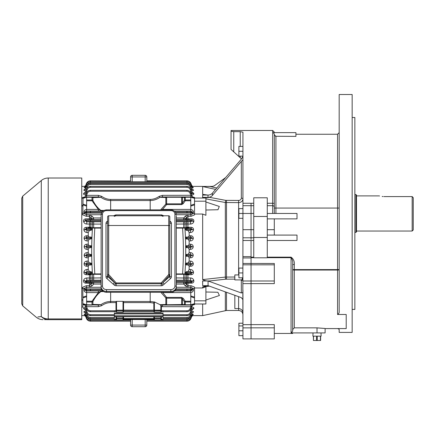 <?xml version="1.0" encoding="UTF-8"?>
<svg xmlns="http://www.w3.org/2000/svg" width="435" height="435" viewBox="0 0 435 435"><rect width="100%" height="100%" fill="white"/><g stroke="black" fill="none" stroke-linecap="round" stroke-linejoin="round"><path stroke-width="0.65" d="M176.273 215.706L176.273 287.486A5.405 4.818 180 0 1 170.868 292.304L106.526 292.304A5.405 4.818 180 0 1 101.121 287.486L101.121 214.846A1.354 0.614 0 0 1 102.47 214.232L102.47 286.012A4.056 3.61 -0 0 0 106.526 289.623L170.868 289.623A4.056 3.61 -0 0 0 174.924 286.012L174.924 214.232A4.056 3.61 -0 0 0 170.868 210.622L106.526 210.622A4.056 3.61 -0 0 0 102.47 214.232M107.608 277.486L107.608 216.858A1.082 1.082 0 0 1 108.69 215.776L168.704 215.776A1.082 1.082 0 0 1 169.786 216.858L169.786 225.504L169.786 216.858A1.082 1.082 0 0 0 168.704 215.776L168.704 225.504L108.69 225.504L108.69 274.545L107.923 275.224L107.923 276.693L115.482 283.549A1.055 0.941 -0 0 0 116.167 283.772L161.227 283.772A1.055 0.941 -0 0 0 161.912 283.549L169.471 276.693L169.471 275.224A1.082 0.962 -0 0 0 169.786 274.545L169.786 276.013A1.082 0.962 -0 0 1 169.471 276.693A1.62 0.522 48.3 0 0 170.618 278.454L164.272 284.104A1.62 0.522 48.3 0 1 163.125 282.348L169.471 275.224L168.704 274.545L168.704 225.504L169.786 225.504L169.786 276.415M101.121 215.706L101.121 214.846C101.469 211.801 103.269 210.148 106.526 209.882L106.526 210.622M164.272 284.104L162.94 285.202A2.643 2.354 180 0 1 161.227 285.762L116.167 285.762A2.643 2.354 180 0 1 114.454 285.202A1.62 0.478 -52.7 0 0 115.482 283.549L116.167 282.935L108.69 274.545L107.608 274.545A1.082 0.962 -0 0 0 107.923 275.224L114.269 282.348A1.62 0.522 -48.3 0 1 113.122 284.104L106.776 278.454A2.702 2.409 180 0 1 105.988 276.747L105.988 223.4A2.702 2.409 180 0 1 106.776 221.698L107.608 220.958M116.167 285.762L116.167 282.935L161.227 282.935L161.912 283.549A1.62 0.478 52.7 0 0 162.94 285.202M113.296 215.891L115.835 214.89L115.835 215.776L114.378 216.364M115.835 214.89L161.559 214.89L161.559 215.776L163.022 216.364M169.786 223.498L169.786 225.504L169.786 223.498M313.01 332.916L312.906 336.157L321.117 336.157L321.014 332.916M320.464 340.485L313.412 340.485L313.559 336.157M337.555 314.489C338.838 313.651 339.376 312.591 339.18 311.319L339.18 94.515L352.154 94.515L352.154 332.411L339.18 332.411L339.18 329.904C339.382 329.436 338.838 329.001 337.555 328.588L346.206 328.588L346.206 314.489L337.555 314.489L337.555 270.037L294.305 270.037L294.305 327.854L292.679 329.502L292.679 264.551L292.679 331.149L291.058 332.791L291.058 257.678C292.472 259.374 293.016 261.663 292.679 264.551L294.305 264.551L294.305 269.591L337.555 269.591L337.555 208.055L275.921 208.055L275.921 213.465M253.752 257.145L251.049 257.145L251.049 240.484L251.049 280.994L274.3 280.994L274.3 283.625L251.049 283.625L251.049 324.662L242.937 324.662L242.937 338.898L251.049 338.898L242.937 338.898M251.049 338.305L251.049 338.898L274.3 338.898L274.3 327.843L251.049 327.843L251.049 338.305L251.049 324.662M253.752 205.69L251.049 205.69L251.049 203.27L251.049 237.793L242.937 237.793L242.839 292.586L241.316 292.956L208.066 280.972L202.661 280.972L209.779 280.939C207.12 281.179 204.744 280.727 202.661 279.585L202.661 214.031L194.548 214.031M251.049 239.429L251.049 237.793L251.049 239.429M274.3 213.465L274.3 207.245L274.3 213.465M274.3 132.631L274.3 132.093L274.3 132.631M274.3 134.709L275.921 136.378L275.921 208.055L274.3 208.055L274.3 134.154L273.343 132.631L295.925 132.631L295.925 136.378L275.344 136.269M274.3 134.154L274.3 207.245A1.62 1.555 180 0 0 272.674 205.69L267.269 205.69M274.3 218.87L274.3 235.09M267.269 237.494L267.269 197.784L253.752 197.784L253.752 257.797L267.269 257.797L267.269 237.494L253.752 237.494M267.269 257.678L291.058 257.678L291.058 257.145C293.538 258.966 294.62 261.43 294.305 264.551M267.269 213.465L297.007 213.465L297.007 218.87L267.269 218.87M267.269 235.09L297.007 235.09L297.007 240.495L267.269 240.495M274.3 333.455L292.679 333.455L292.679 332.791L291.058 332.791M337.555 328.588L325.119 328.588L325.119 332.916L292.679 332.916M352.154 117.493L354.857 117.493L354.857 309.432L352.154 309.432M317.012 327.881C327.473 328.659 327.473 328.648 317.012 327.854L294.305 327.854M242.937 263.469L274.3 263.479L274.3 280.994M251.049 324.624L274.3 324.624L274.3 327.843M274.42 135.345L274.311 134.937M21.75 303.815L21.75 198.202L22.718 196.131L22.718 305.881L21.75 303.815M46.512 319.671L48.236 319.671C41.455 319.671 41.455 319.671 48.236 319.671A10.815 9.907 -90 0 1 41.287 316.566C34.479 317.316 34.479 317.316 41.287 316.566L37.861 316.941M154.376 311.02L154.376 310.682A0.538 0.517 0 0 1 153.838 310.166L154.376 310.166L154.376 301.906L153.838 302.537L153.838 310.242L154.376 311.02L123.018 311.02L123.556 310.242L123.018 310.166L123.018 301.33L123.556 302.102L123.556 310.166A0.538 0.517 180 0 1 123.018 310.682L116.531 310.682A0.538 0.517 180 0 1 115.987 310.166L115.987 302.102L116.531 301.33L116.531 310.813L115.987 310.242M115.987 302.608L110.642 302.608C107.483 302.624 104.487 303.646 101.659 305.674L98.353 306.67L86.549 306.67L87.25 308.551C87.848 309.948 88.909 310.693 90.426 310.775L90.426 311.705C88.484 311.596 87.125 310.65 86.364 308.855C87.125 310.65 88.484 311.596 90.426 311.705L114.367 311.705L114.367 310.813L116.531 310.813M103.622 291.548L100.931 291.58L98.353 292.592L92.002 301.243L92.894 301.683A1.082 0.767 0 0 1 92.002 302.01L86.63 302.01L86.63 301.243L92.002 301.243L92.002 304.756A1.082 0.767 -0 0 0 92.894 304.429A1.082 0.968 90 0 1 92.002 305.071L86.63 305.071L86.63 304.756L98.353 305.071L100.931 304.674C103.987 302.57 107.222 301.504 110.642 301.488L116.15 301.488M22.718 196.131L41.287 180.547L41.287 316.566A10.815 10.059 0 0 0 48.236 318.92L81.764 318.92L81.764 319.671L48.236 319.671L81.764 319.671M44.577 319.671L44.908 319.671M45.457 319.671L45.86 319.671M86.734 318.213L86.364 318.338C87.125 320.127 88.484 321.073 90.426 321.182L130.587 321.182L90.426 321.182C88.484 321.073 87.125 320.127 86.364 318.338L85.706 316.539L86.364 318.338L85.711 316.549L84.651 315.549M130.598 320.872L130.587 325.075A1.62 1.62 0 0 0 132.207 326.701L145.187 326.701L132.207 326.701L132.207 325.075L145.187 325.075L145.187 319.518M114.367 320.252L130.641 320.252L130.587 325.075A1.62 1.62 0 0 0 132.207 326.701M86.364 317.436C87.125 319.23 88.484 320.176 90.426 320.285C88.484 320.176 87.125 319.23 86.364 317.436L85.613 315.38L86.364 317.436L87.25 317.131C87.848 318.529 88.909 319.268 90.426 319.355L114.367 319.355L114.367 320.285L90.426 320.285L90.426 321.182M145.187 181.732L145.187 175.31A1.62 1.62 0 0 1 146.807 176.936L146.807 180.987L186.968 180.829L146.807 180.829L186.968 180.829L186.968 181.732C188.915 181.835 190.269 182.787 191.03 184.576C190.269 182.787 188.915 181.835 186.968 181.732L90.426 181.732C88.484 181.835 87.125 182.787 86.364 184.576C87.125 182.787 88.484 181.835 90.426 181.732L90.426 180.829C88.484 180.938 87.125 181.884 86.364 183.679C87.125 181.884 88.484 180.938 90.426 180.829L130.587 180.987L130.587 176.936A1.62 1.62 0 0 1 132.207 175.31L145.187 175.31L132.207 175.31A1.62 1.62 0 0 0 130.587 176.936L130.587 180.829M123.556 302.608L150.206 302.608L153.838 303.086L153.838 310.139L123.556 310.139M123.018 301.33L116.531 301.33M101.659 305.674L100.931 304.674L92.894 304.429L92.894 301.683C94.993 297.35 97.674 293.978 100.931 291.58A1.62 0.952 90.7 0 1 101.659 290.988L102.829 290.999M98.353 306.67L98.353 305.071M86.587 306.719L85.075 305.326L86.364 308.855L85.075 305.326A1.62 1.62 0 0 0 83.998 304.321L82.846 303.994M86.63 302.01L86.63 304.756M103.095 211.008L98.353 211.046L98.353 209.42L92.002 200.769L92.002 197.256L86.63 197.256L86.63 196.941L86.63 200.002L92.002 200.002A1.082 0.767 0 0 1 92.894 200.328L92.002 200.769L86.63 200.769L86.63 209.42L98.353 209.42L100.931 210.431L103.976 210.469M81.764 197.735L82.846 197.735L82.846 198.023L86.63 196.941L92.002 196.941L92.002 197.256A1.082 0.767 0 0 1 92.894 197.582L92.894 200.328C94.993 204.667 97.674 208.033 100.931 210.431A1.62 0.952 89.3 0 0 101.659 211.024M98.353 196.941L92.002 196.941A1.082 0.968 90 0 1 92.894 197.582L100.931 197.338L98.353 196.941L98.353 195.348L101.659 196.343C104.487 198.365 107.483 199.388 110.642 199.404L150.206 199.404C153.365 199.388 156.361 198.365 159.188 196.343L159.917 197.338C156.861 199.447 153.62 200.508 150.206 200.524L110.642 200.524C107.222 200.508 103.987 199.447 100.931 197.338L101.659 196.343M81.764 318.92L81.764 178.018L48.236 178.018L48.236 319.671M130.647 319.518L130.636 320.459M86.038 316.544L85.706 316.539A1.62 1.62 160 0 0 84.183 315.473L85.369 315.299M114.367 319.828L116.531 319.856A0.538 0.517 180 0 1 116.352 319.828M86.598 315.337L85.613 315.38A1.62 1.588 -20 0 0 84.091 314.347L85.173 313.885M123.556 316.713L123.556 318.676L123.018 319.453L154.376 319.453L153.838 318.676L153.838 318.023L154.376 318.023L154.376 318.534A0.538 0.517 -0 0 1 153.838 318.023L153.838 316.713L153.838 318.567L123.556 318.567L123.556 318.023A0.538 0.517 180 0 1 123.018 318.534L116.531 318.534A0.538 0.517 180 0 1 115.987 318.023L115.987 316.713L115.987 318.67L115.987 318.023L116.531 318.023L116.531 319.246L114.367 319.355M153.87 319.518A0.538 0.517 -0 0 0 154.376 319.856L153.838 319.225L123.556 319.225L123.018 319.856A0.538 0.517 180 0 0 123.524 319.518M84.994 186.686L84.189 186.528A1.62 1.62 -160 0 0 85.711 185.462L86.364 183.679L85.706 185.479L86.364 183.679L86.734 183.798M160.863 305.082L160.863 310.682A0.538 0.517 -0 0 0 161.407 310.166L161.407 305.887L160.036 304.674L165.849 304.522A1.082 0.767 -0 0 0 166.632 304.756L184.5 304.533A1.082 0.767 -0 0 0 185.267 304.756L190.764 304.756L190.764 305.071L183.195 305.071A1.082 0.881 -90 0 1 182.428 304.533L182.428 298.856L183.195 298.318L185.267 301.243L190.764 301.243L190.764 304.756M114.367 311.368L116.531 311.368L116.531 312.004A0.538 0.517 180 0 1 115.987 311.487L115.987 311.487A0.538 0.538 0 0 0 116.531 312.031L123.018 312.004L123.018 311.368L154.376 311.368L154.376 312.004A0.538 0.517 -0 0 1 153.838 311.487L153.838 311.487A0.538 0.538 0 0 0 154.376 312.031L160.863 312.004A0.538 0.517 -0 0 0 161.407 311.487L161.407 311.487A0.538 0.538 0 0 1 160.863 312.031L154.376 312.004M160.863 312.004L160.863 311.368L163.027 311.368M161.059 310.775L186.968 310.775L186.968 311.705C188.915 311.596 190.269 310.65 191.03 308.855C190.269 310.65 188.915 311.596 186.968 311.705L163.027 311.705L163.027 310.813L160.863 310.813L161.407 310.242M162.494 292.304L166.632 297.42L165.849 297.948A1.082 0.767 0 0 0 166.632 298.187L166.632 305.071L162.494 305.071L162.494 306.67L161.407 306.572M123.399 301.488L150.206 301.488L154.006 301.955M86.549 306.67L86.63 305.071L84.754 304.538M86.63 292.592L86.549 290.966L98.353 290.966L98.353 292.592L86.63 292.592L86.63 301.243M86.63 200.769L86.63 200.002M160.635 209.882L165.849 204.064A1.082 0.767 0 0 1 166.632 203.825L181.667 203.825L184.5 200.225A1.082 0.767 -0 0 1 185.267 200.002L190.764 200.002L190.764 209.442C192.379 209.73 193.26 210.573 193.396 211.959L192.319 212.193L190.807 211.046L190.764 209.442M159.188 196.343L162.494 195.348L162.494 196.941L166.632 196.941A1.082 0.897 90 0 0 165.849 197.49A1.082 0.767 0 0 1 166.632 197.256L166.632 204.591L162.494 209.42L190.764 209.42M99.088 305.044L98.582 305.071M84.586 309.334L85.135 309.415L86.364 312.787C87.125 314.576 88.484 315.527 90.426 315.631L114.367 315.631L90.426 315.631C88.484 315.527 87.125 314.576 86.364 312.787L85.135 309.415A1.62 1.425 -20 0 0 83.612 308.529L83.569 308.41C83.4 307.627 84.134 307.17 85.771 307.039M86.201 308.42L85.091 309.296A1.62 1.419 -20 0 0 83.569 308.41M85.265 312.76L83.895 312.042C83.863 311.493 84.651 311.183 86.266 311.112M85.668 312.46L86.266 312.591L87.25 315.304C87.848 316.702 88.909 317.441 90.426 317.523L114.367 317.523L114.367 318.453L90.426 318.453C88.484 318.349 87.125 317.398 86.364 315.609L85.418 313.021A1.62 1.522 -20 0 0 83.895 312.042L83.884 311.873M83.922 312.107A1.62 1.522 160 0 1 85.445 313.086L86.364 315.609C87.125 317.398 88.484 318.349 90.426 318.453L90.426 317.523M85.026 314.657L85.63 315.418A1.62 1.588 -20 0 0 84.102 314.38L84.091 314.347M85.081 314.712L84.2 314.478M84.629 315.554L84.183 315.473M84.189 315.484A1.62 1.62 160 0 1 85.711 316.549L84.569 315.544M85.76 311.128L84.83 311.275M84.45 311.395L83.911 311.797M84.395 314.57L84.684 314.646M146.807 321.025L146.807 325.075A1.62 1.62 0 0 1 145.187 326.701A1.62 1.62 0 0 0 146.807 325.075L146.807 321.182L186.968 321.182L146.807 321.182L146.796 320.872M163.027 320.285L163.027 319.355L186.968 319.355L186.968 320.285C188.915 320.176 190.269 319.23 191.03 317.436C190.269 319.23 188.915 320.176 186.968 320.285L163.027 320.285L186.968 320.285L186.968 321.182C188.915 321.073 190.269 320.127 191.03 318.338C190.269 320.127 188.915 321.073 186.968 321.182L146.807 321.182M163.027 319.828L160.863 319.856A0.538 0.517 -0 0 0 161.042 319.828M160.863 316.713L160.863 318.534A0.538 0.517 -0 0 0 161.407 318.023L161.407 316.713L161.407 318.67L161.407 318.023L154.376 318.023L154.376 316.713M115.987 318.67L116.531 319.246M86.293 312.591L85.418 313.021M186.968 318.453L163.027 318.453L186.968 318.453C188.915 318.349 190.269 317.398 191.03 315.609C190.269 317.398 188.915 318.349 186.968 318.453L186.968 317.523C188.485 317.441 189.546 316.702 190.144 315.304L191.03 315.609L191.976 313.021L191.03 315.609M85.178 309.53L83.612 308.529M86.364 312.787L87.25 312.482L85.771 308.42L85.771 307.24M186.968 315.631L163.027 315.631L186.968 315.631C188.915 315.527 190.269 314.576 191.03 312.787C190.269 314.576 188.915 315.527 186.968 315.631L186.968 314.701C188.485 314.619 189.546 313.88 190.144 312.482L191.03 312.787L192.303 309.296L191.03 312.787M84.749 307.159L83.977 307.48M83.998 309.002L84.325 309.209M162.494 195.348L190.807 195.293L192.319 196.685L191.03 193.156L190.144 193.461C189.546 192.063 188.485 191.324 186.968 191.237L90.426 191.237L90.426 190.307C88.484 190.416 87.125 191.362 86.364 193.156C87.125 191.362 88.484 190.416 90.426 190.307L186.968 190.307C188.915 190.416 190.269 191.362 191.03 193.156C190.269 191.362 188.915 190.416 186.968 190.307L186.968 191.237L90.426 191.237C88.909 191.324 87.848 192.063 87.25 193.461L86.549 195.348L98.353 195.348M85.423 196.375L86.364 193.156L87.25 193.461L86.587 195.288L85.075 196.685A1.62 1.62 0 0 1 83.998 197.691M84.183 186.539A1.62 1.62 -160 0 0 85.706 185.479L86.038 185.468M84.189 186.528L85.641 185.631M85.711 188.186L84.102 187.632A1.62 1.588 -160 0 0 85.63 186.593L86.598 186.675M85.526 188.17L84.091 187.664A1.62 1.588 -160 0 0 85.613 186.631L86.364 184.576L87.25 184.88C87.848 183.483 88.909 182.743 90.426 182.662L186.968 182.662L90.426 182.662L90.426 181.732M86.266 190.9C84.651 190.829 83.863 190.519 83.895 189.97L83.922 189.905A1.62 1.522 -160 0 0 85.445 188.926L86.293 189.421M83.895 189.97A1.62 1.522 -160 0 0 85.418 188.997L86.364 186.403C87.125 184.614 88.484 183.662 90.426 183.559L186.968 183.559C188.915 183.662 190.269 184.614 191.03 186.403C190.269 184.614 188.915 183.662 186.968 183.559L186.968 184.489L90.426 184.489C88.909 184.57 87.848 185.31 87.25 186.713L86.347 189.198M85.771 194.972C84.134 194.847 83.4 194.391 83.569 193.602L83.612 193.488A1.62 1.425 -160 0 0 85.135 192.596L85.771 193.591L86.201 193.591M83.569 193.602A1.62 1.419 -160 0 0 85.091 192.716L86.364 189.225C87.125 187.436 88.484 186.484 90.426 186.381L186.968 186.381C188.915 186.484 190.269 187.436 191.03 189.225C190.269 187.436 188.915 186.484 186.968 186.381L186.968 187.311L90.426 187.311C88.909 187.393 87.848 188.132 87.25 189.535L86.184 192.471M81.764 198.023L82.846 198.023L82.846 197.452L85.004 196.859M159.917 304.674L165.849 304.522A1.082 0.897 90 0 0 166.632 305.071L183.195 305.071M154.376 301.906L160.036 304.674M181.667 305.071L181.667 298.187L184.5 301.787A1.082 0.767 0 0 0 185.267 302.01L185.267 305.071L181.667 305.071L185.267 305.071A1.082 0.881 -90 0 1 184.5 304.533L184.5 301.787L185.267 301.243L185.267 302.01L190.764 302.01M85.075 305.326L85.423 305.636L85.075 305.326M116.531 312.004L123.018 312.031A0.538 0.538 0 0 0 123.556 311.487L123.556 311.487A0.538 0.517 180 0 1 123.018 312.004L123.018 312.004M83.895 272.201A1.62 0.527 -172.8 0 1 85.418 272.734L86.266 273.68L88.838 273.68L91.508 273.593L91.839 272.614L91.165 271.668L86.935 271.614L85.418 272.734L90.426 272.647L90.426 273.593L86.266 273.68L86.266 274.708C84.651 274.561 83.863 273.729 83.895 272.201L83.922 272.005C84.281 270.483 85.287 269.656 86.935 269.531L86.935 271.614L87.25 271.63A0.946 0.886 92.7 0 0 86.364 272.576L85.445 272.533A1.62 0.522 -172.9 0 0 83.922 272.005M87.25 271.63L90.426 271.668L90.426 272.614L86.364 272.691A0.946 0.886 87.3 0 0 87.25 273.637M84.091 263.751A1.62 0.321 -175.8 0 1 85.613 264.072L86.598 265.013L88.963 265.013L88.251 266.253L86.598 266.253C85.004 266.138 84.167 265.306 84.091 263.751L84.102 263.577C84.406 262.033 85.369 261.201 86.984 261.092L86.984 262.968L85.613 264.072L90.426 263.996L90.426 264.942L86.598 265.013L86.598 266.253M86.984 261.092L88.251 261.092L89.333 262.968L86.984 262.968L90.426 263.017L90.426 263.963L85.63 263.893A1.62 0.315 -175.9 0 0 84.102 263.577M84.183 255.312L85.706 255.416L86.821 256.351L89.088 256.351L88.251 257.803L86.821 257.803C85.227 257.705 84.352 256.873 84.183 255.312L84.189 255.144C84.428 253.583 85.347 252.757 86.946 252.653L86.946 254.317L85.706 255.416L90.426 255.35L90.426 256.297L86.821 256.351L86.821 257.803M86.946 252.653L88.251 252.653L89.208 254.317L86.946 254.317L90.426 254.372L90.426 255.318L84.189 255.144M84.189 246.873L85.711 246.765L86.946 247.694L89.208 247.694L88.251 249.358L86.946 249.358C85.347 249.26 84.428 248.428 84.189 246.873L84.183 246.705C84.346 245.144 85.227 244.312 86.821 244.209L86.821 245.661L85.711 246.765L90.426 246.699L90.426 247.645L86.946 247.694L86.946 249.358M86.821 244.209L88.251 244.209L89.088 245.661L86.821 245.661L90.426 245.721L90.426 246.667L84.183 246.705M84.102 238.434A1.62 0.315 175.9 0 0 85.63 238.119L86.984 239.043L89.333 239.043L88.251 240.919L86.984 240.919C85.369 240.811 84.406 239.984 84.102 238.434L84.091 238.26C84.167 236.711 84.999 235.879 86.598 235.759L86.598 236.999L85.63 238.119L90.426 238.048L90.426 238.994L86.984 239.043L86.984 240.919M86.598 235.759L88.251 235.759L88.963 236.999L86.598 236.999L90.426 237.07L90.426 238.016L85.613 237.94A1.62 0.321 175.8 0 1 84.091 238.26M83.922 230.006A1.62 0.522 172.9 0 0 85.445 229.479L86.935 230.398L89.452 230.398L88.251 232.48L86.935 232.48C85.287 232.355 84.281 231.529 83.922 230.006L83.895 229.81A1.62 0.527 172.8 0 0 85.418 229.278L90.426 229.397L90.426 230.343L86.935 230.398L86.935 232.48M87.25 228.38L90.426 228.418L90.426 229.365L85.418 229.278L86.266 228.331L87.25 228.38A0.946 0.886 92.7 0 0 86.364 229.327L86.364 229.435A0.946 0.886 87.3 0 0 87.25 230.381M165.849 304.522L165.849 297.948L160.847 292.304M98.353 290.966L101.659 290.988M86.63 292.57C85.015 292.282 84.134 291.439 83.998 290.053L85.075 290.053L86.549 290.966M83.998 290.053L90.426 289.949L90.426 290.895L86.587 290.966M175.512 289.949L191.03 289.987A0.946 0.886 92.7 0 1 190.144 290.933L174.685 290.895M174.604 290.966L190.845 290.966L192.319 289.819L186.968 289.917L186.968 290.895M101.861 289.917L86.364 289.987A0.946 0.886 87.3 0 0 87.25 290.933M86.63 295.898L82.846 297.143L82.846 288.927L82.846 307.159L81.764 307.121M82.846 303.673L86.63 304.772M86.63 296.697L82.846 297.959M81.764 287.568L82.846 287.66M82.846 288.111L82.846 288.487L81.764 288.487M83.569 280.657L83.612 280.434A1.62 0.729 -169.5 0 1 85.135 281.168L85.771 282.358L91.584 282.369A1.62 0.908 -89.3 0 0 90.774 283.283L85.771 283.169C84.134 282.978 83.4 282.141 83.569 280.657A1.62 0.734 -169.4 0 1 85.091 281.401L101.121 281.298M83.612 221.584L83.569 221.355A1.62 0.734 169.4 0 0 85.091 220.61L86.777 221.752L86.777 224.052C85.081 223.894 84.026 223.068 83.612 221.584A1.62 0.729 169.5 0 0 85.135 220.844L101.121 220.746M82.846 288.927L82.846 287.192M83.014 197.974L82.846 214.863L86.25 216.287L86.614 214.836L89.42 214.836L92.122 216.206L93.677 217.951L101.121 217.951M82.846 214.705L81.764 214.732M86.63 197.24L82.846 198.338M82.846 204.053L86.63 205.315M101.121 214.732L86.625 214.759L84.7 213.83L83.998 211.959L85.075 211.959L85.423 212.791L86.549 213.112L101.458 213.112M83.998 212.193L102.024 212.095M102.051 212.062L86.364 212.133A0.946 0.886 87.3 0 0 87.25 213.079L86.587 213.112M175.37 212.095L191.03 212.133A0.946 0.886 92.7 0 1 190.144 213.079L175.903 213.041M174.435 211.116L190.144 211.078A0.946 0.886 87.3 0 1 191.03 212.024L186.968 212.062L186.968 213.041M83.998 211.959C84.134 210.573 85.015 209.73 86.63 209.442L86.587 211.046L85.075 211.959L86.364 212.024A0.946 0.886 92.7 0 1 87.25 211.078L90.426 211.116L90.426 213.041L87.25 213.079M183.195 196.941L162.494 196.941L159.917 197.338L165.849 197.49L165.849 204.064L166.632 204.591L181.667 204.591L183.195 203.694L182.428 203.156L182.428 197.479A1.082 0.881 -90 0 1 183.195 196.941L190.764 196.941L190.764 200.002M184.5 197.479A1.082 0.767 0 0 1 185.267 197.256L185.267 200.769L184.5 200.225L184.5 197.479A1.082 0.881 -90 0 1 185.267 196.941L181.667 196.941L182.428 197.479L184.5 197.479M84.988 197.403L86.63 196.941L86.549 195.348M85.004 305.152L82.846 304.56M186.968 321.182C188.915 321.073 190.269 320.127 191.03 318.338L191.688 316.539L191.356 316.544M146.747 319.518L146.753 320.252L163.027 320.252M163.027 319.355L160.863 319.246L161.407 318.67M114.367 317.523L114.367 315.756L163.027 315.756L163.027 317.523L186.968 317.523M163.027 318.453L163.027 317.523M87.25 312.482C87.848 313.88 88.909 314.619 90.426 314.701L114.367 314.701L114.367 312.944L163.027 312.944L163.027 314.701L186.968 314.701M114.367 314.701L114.367 315.631M163.027 315.631L163.027 314.701M85.771 194.771L85.771 193.591M191.193 193.591L192.303 192.716L191.03 189.225L190.144 189.535C189.546 188.132 188.485 187.393 186.968 187.311L90.426 187.311L90.426 186.381C88.484 186.484 87.125 187.436 86.364 189.225L85.037 192.803M83.612 193.488L84.689 192.64M191.726 189.557L191.128 189.421L191.976 188.997L191.03 186.403L190.144 186.713C189.546 185.31 188.485 184.57 186.968 184.489L90.426 184.489L90.426 183.559C88.484 183.662 87.125 184.614 86.364 186.403L85.135 189.415M83.922 189.905L85.265 189.258M84.102 187.632L85.081 187.3M85.276 189.252L84.945 189.328M84.564 189.442L84.26 189.578M84.841 190.742L85.76 190.883M85.26 194.945L85.668 194.972M191.971 305.636L191.03 308.855L192.319 305.326L190.807 306.719L162.494 306.67M160.151 304.75L162.494 305.071M86.935 269.531L88.251 269.531L89.452 271.614M88.963 265.013L91.219 264.942L91.644 263.996L91.013 263.017L89.333 262.968M89.088 256.351L91.045 256.297L91.546 255.35L90.975 254.372L89.208 254.317M89.208 247.694L90.975 247.645L91.546 246.667L91.045 245.721L89.088 245.661M89.333 239.043L91.013 238.994L91.644 238.016L91.219 237.07L88.963 236.999M89.452 230.398L91.165 230.343L91.839 229.397L91.508 228.418L86.266 228.331L86.266 227.304L90.774 227.217L91.616 227.744L88.31 227.782L94.814 228.103C93.77 243.372 93.77 258.64 94.814 273.909L92.481 273.958C91.421 258.656 91.421 243.355 92.481 228.054M83.895 229.81C83.863 228.288 84.651 227.451 86.266 227.304M101.121 224.096L86.777 224.052M101.121 220.714L86.364 220.784A0.946 0.886 87.3 0 0 87.25 221.73L91.584 221.763A1.62 0.865 -89.4 0 0 90.774 223.976L90.774 227.217M83.569 221.355C83.4 219.876 84.134 219.039 85.771 218.843L85.771 219.659L85.091 220.61L86.364 220.675A0.946 0.886 92.7 0 1 87.25 219.729L90.426 219.767L90.426 221.692L87.25 221.73M190.845 290.966L190.764 292.592L162.494 292.592L161.787 292.304M83.998 289.819L84.7 288.182A1.62 0.321 -135.1 0 1 85.423 289.221L85.075 289.819L86.364 289.879A0.946 0.886 92.7 0 1 87.25 288.932L90.426 288.971L90.426 289.949L101.882 289.949M82.846 288.971L86.625 287.258L86.587 288.9L85.423 289.221M82.846 287.149L86.25 285.724L89.42 285.724L91.959 283.288L90.774 283.283L90.774 284.588L92.122 285.811L89.42 287.176L86.625 287.258M85.771 283.169L85.771 282.358L87.25 282.282A0.946 0.886 87.3 0 1 86.364 281.342L85.135 281.168L87.25 280.281A0.946 0.886 92.7 0 0 86.364 281.228L90.426 281.266L90.426 282.244L87.25 282.282M83.612 280.434C84.02 278.944 85.075 278.123 86.777 277.96L86.777 280.26L91.584 280.249A1.62 0.865 -90.6 0 1 90.774 278.036L101.121 277.916M88.838 273.68L88.31 274.229L91.616 274.267L90.774 274.795L86.266 274.708M86.777 277.96L90.774 278.036L90.774 274.795M85.771 218.843L91.959 218.723L89.42 216.287L86.25 216.287M88.251 269.531L88.251 266.253M88.251 261.092L88.251 257.803M88.251 252.653L88.251 249.358M88.251 244.209L88.251 240.919M88.251 235.759L88.251 232.48M82.846 213.041L84.7 213.83A1.62 0.321 135.1 0 0 85.423 212.791M161.352 209.882L162.494 209.42L162.494 209.882M191.03 193.156L192.319 196.685A1.62 1.62 0 0 0 193.396 197.691L190.764 196.941L194.548 198.023L194.548 197.452L192.39 196.859M161.679 196.979L162.26 196.941M193.205 315.484A1.62 1.62 -160 0 0 191.683 316.549L191.688 316.539A1.62 1.62 -160 0 1 193.211 315.473L192.721 315.56M190.796 315.337L191.781 315.38A1.62 1.588 -160 0 1 193.303 314.347L193.292 314.38A1.62 1.588 -160 0 0 191.764 315.418L191.03 317.436L190.182 317.023M191.128 311.112C192.743 311.183 193.531 311.493 193.499 312.042A1.62 1.522 -160 0 0 191.976 313.021L191.128 312.52M191.623 307.039C193.26 307.164 193.994 307.621 193.825 308.41A1.62 1.419 20 0 0 192.303 309.296L191.193 308.42M146.796 181.129L146.753 181.759M186.968 180.829C188.915 180.938 190.269 181.884 191.03 183.679C190.269 181.884 188.915 180.938 186.968 180.829C188.915 180.938 190.269 181.884 191.03 183.679L191.688 185.479L191.03 183.679L191.683 185.462L192.743 186.463M146.807 180.829L146.807 176.936L132.207 176.936L132.207 175.31M191.041 305L194.548 303.994L190.764 305.071L192.694 304.522L190.764 305.071L190.845 306.67M193.396 304.321A1.62 1.62 0 0 0 192.319 305.326M190.764 305.071L190.764 304.772L194.548 303.673M190.764 292.592L190.764 301.243M186.968 271.668L186.968 272.614L185.555 272.614L186.229 271.668L190.144 271.63A0.946 0.886 87.3 0 1 191.03 272.576L186.968 272.614L191.03 272.691A0.946 0.886 92.7 0 1 190.144 273.637L185.886 273.593L191.128 273.68L191.976 272.734A1.62 0.527 172.8 0 1 193.499 272.201C193.531 273.724 192.743 274.561 191.128 274.708L186.62 274.795L185.065 274.284L185.065 278.008A1.62 0.87 -89.4 0 1 184.255 280.232L176.273 280.227M91.616 274.267L101.121 274.295M176.273 274.295L185.065 274.284M190.144 237.031L190.796 236.999L190.796 235.759C192.39 235.873 193.227 236.711 193.303 238.26A1.62 0.321 -175.8 0 1 191.781 237.94L191.03 238.086L191.781 237.94L190.796 236.999L186.175 237.07L190.144 237.031A0.946 0.886 87.3 0 1 191.03 237.978L186.968 238.016L191.03 238.086A0.946 0.886 92.7 0 1 190.144 239.032L186.381 238.994L190.41 239.043L191.764 238.119A1.62 0.315 -175.9 0 0 193.292 238.434C192.988 239.979 192.025 240.811 190.41 240.919L189.143 240.919L188.061 239.043M190.144 245.677L190.573 245.661L190.573 244.209C192.167 244.307 193.042 245.139 193.211 246.705L191.03 246.737L191.688 246.596L190.573 245.661L186.349 245.721L190.144 245.677A0.946 0.886 87.3 0 1 191.03 246.623L186.968 246.667L191.03 246.737A0.946 0.886 92.7 0 1 190.144 247.684L186.419 247.645L190.448 247.694L191.683 246.765L193.205 246.873C192.971 248.428 192.047 249.255 190.448 249.358L189.143 249.358L188.186 247.694M190.144 254.328L190.448 254.317L190.448 252.653C192.047 252.751 192.966 253.583 193.205 255.144L191.03 255.388L191.683 255.247L190.448 254.317L186.419 254.372L190.144 254.328A0.946 0.886 87.3 0 1 191.03 255.274L186.968 255.318L191.03 255.388A0.946 0.886 92.7 0 1 190.144 256.335L186.349 256.297L190.573 256.351L191.688 255.416L193.211 255.312C193.048 256.867 192.167 257.699 190.573 257.803L189.143 257.803L188.306 256.351M190.144 262.979L190.41 261.092C192.025 261.201 192.988 262.028 193.292 263.577A1.62 0.315 175.9 0 0 191.764 263.893L191.03 264.04L191.764 263.893L190.41 262.968L186.381 263.017L190.144 262.979A0.946 0.886 87.3 0 1 191.03 263.925L186.968 263.963L191.03 264.04A0.946 0.886 92.7 0 1 190.144 264.986L186.175 264.942L190.796 265.013L191.781 264.072A1.62 0.321 175.8 0 1 193.303 263.751C193.232 265.301 192.395 266.133 190.796 266.253L189.143 266.253L188.431 265.013M186.968 228.418L186.968 229.365L185.549 229.365L185.886 228.418L190.144 228.38A0.946 0.886 87.3 0 1 191.03 229.327L186.968 229.365L191.03 229.435A0.946 0.886 92.7 0 1 190.144 230.381L186.229 230.343L190.459 230.398L191.949 229.479A1.62 0.522 -172.9 0 0 193.472 230.006C193.113 231.529 192.107 232.355 190.459 232.48L189.143 232.48L187.942 230.398M101.121 227.717L91.616 227.744M176.273 221.785L184.255 221.779A1.62 0.87 -90.6 0 1 185.065 224.003L185.065 227.733L176.273 227.717M185.778 274.267L189.084 274.229L184.913 273.958L176.273 273.909M182.586 273.909C183.624 258.64 183.624 243.372 182.586 228.103L176.273 228.103M101.121 228.103L94.814 228.103M101.121 273.909L94.814 273.909M88.31 227.782L88.838 228.331M92.481 273.958L88.31 274.229M184.255 221.779L185.81 221.763A1.62 0.865 -90.6 0 1 186.62 223.976L176.273 224.096M91.584 221.763L101.121 221.785M93.139 221.779A1.62 0.87 -89.4 0 0 92.329 224.003L92.329 227.733M176.273 220.746L191.03 220.784A0.946 0.886 92.7 0 1 190.144 221.73L176.273 221.692M176.273 219.767L190.144 219.729A0.946 0.886 87.3 0 1 191.03 220.675L186.968 220.714L186.968 221.692M92.122 216.206L90.774 217.429L90.774 218.729A1.62 0.908 -90.7 0 0 91.584 219.642L87.25 219.729M101.121 218.082L93.677 217.951L93.677 219.626L93.53 218.082L91.959 218.723A1.62 0.908 -90.7 0 0 92.769 219.631L91.584 219.642M93.623 219.626L92.769 219.631M176.273 218.082L183.864 218.082L183.777 219.626L176.273 219.626M183.717 219.626L183.717 217.951L185.435 218.723A1.62 0.908 -89.3 0 1 184.625 219.631L183.777 219.626M193.396 212.193L192.694 213.83L194.548 213.041L194.548 214.863L191.144 216.287L187.974 216.287L185.435 218.723L186.62 218.729A1.62 0.908 -89.3 0 1 185.81 219.642L184.625 219.631M176.012 288.971L190.144 288.932A0.946 0.886 87.3 0 1 191.03 289.879L193.396 290.053C193.26 291.439 192.379 292.282 190.764 292.57M191.971 289.221L190.807 288.9L190.769 287.258L192.694 288.182A1.62 0.321 135.1 0 0 191.971 289.221L192.319 289.819L193.396 290.053M86.25 285.724L86.614 287.176M101.121 283.93L93.53 283.93L91.959 283.288A1.62 0.908 -89.3 0 1 92.769 282.38L93.623 282.386L93.677 284.06L92.122 285.811M176.273 282.386L184.625 282.38A1.62 0.908 -90.7 0 1 185.435 283.288L186.62 284.588L185.272 285.811L183.717 284.06L176.273 284.06M184.625 282.38L185.81 282.369A1.62 0.908 -90.7 0 1 186.62 283.283L185.435 283.288L183.717 284.06L183.777 282.386M176.273 281.298L191.03 281.342A0.946 0.886 92.7 0 1 190.144 282.282L176.273 282.244M176.273 280.319L190.144 280.281A0.946 0.886 87.3 0 1 191.03 281.228L186.968 281.266L186.968 282.244M92.329 274.284L92.329 278.008A1.62 0.87 -90.6 0 0 93.139 280.232L91.584 280.249M93.677 274.295L93.677 280.227L93.139 280.232M176.273 277.916L186.62 278.036A1.62 0.865 -89.4 0 1 185.81 280.249L184.255 280.232M187.974 214.836L187.974 218.843L186.62 218.729L186.62 217.429L185.272 216.206L187.974 214.836L190.78 214.836L190.807 213.112L191.971 212.791L192.319 212.193L191.03 212.024L193.396 211.959M86.63 214.732L86.549 213.112M190.769 214.759L192.694 213.83A1.62 0.321 44.9 0 1 191.971 212.791M190.845 195.348L190.764 196.941L192.4 197.403M192.553 311.27L192.123 311.183M192.101 311.183L191.634 311.128M191.683 313.825L193.26 314.206M192.216 313.885L191.862 313.842M192.4 315.326L191.96 315.293M191.824 315.288L193.211 315.473M193.292 314.38L192.313 314.712M193.499 312.042L192.129 312.76M193.472 312.107A1.62 1.522 20 0 0 191.949 313.086L192.259 312.596M193.825 308.41L192.71 309.372M193.782 308.529A1.62 1.425 20 0 0 192.259 309.415L192.4 309.182L192.259 309.415M191.623 307.24L191.623 308.42L190.144 312.482M192.134 307.066L191.726 307.045M191.03 189.225L192.303 192.716A1.62 1.419 160 0 0 193.825 193.602C193.994 194.391 193.26 194.847 191.623 194.972M193.51 190.138L193.499 189.97A1.62 1.522 160 0 1 191.976 188.997L191.949 188.926A1.62 1.522 160 0 0 193.472 189.905L193.499 189.97C193.531 190.519 192.743 190.829 191.128 190.9M190.796 186.675L191.781 186.631L191.03 184.576L191.781 186.631A1.62 1.588 160 0 0 193.303 187.664L191.835 188.176M191.356 185.468L192.83 186.468M192.324 192.781L192.259 193.608M194.548 297.959L190.764 296.697M194.548 304.114L194.548 304.56L192.39 305.152M193.472 272.005A1.62 0.522 172.9 0 0 191.949 272.533L191.03 272.691L191.949 272.533L190.459 271.614L190.459 269.531C192.107 269.656 193.113 270.483 193.472 272.005L193.499 272.201M185.555 272.614L185.886 273.593M182.586 228.103L184.913 228.054C185.973 243.355 185.973 258.656 184.913 273.958M185.549 229.365L186.229 230.343M186.175 237.07L185.75 238.016L186.381 238.994M186.349 245.721L185.854 246.699L186.419 247.645M186.419 254.372L185.854 255.318L186.349 256.297M186.381 263.017L185.75 263.996L186.175 264.942M186.229 271.668L187.942 271.614L189.143 269.531L189.143 266.253M193.499 229.81A1.62 0.527 -172.8 0 1 191.976 229.278L191.03 229.435L191.976 229.278L191.128 228.331L191.128 227.304C192.743 227.451 193.531 228.283 193.499 229.81L193.472 230.006M185.886 228.418L188.556 228.331L189.084 227.782L185.778 227.744L186.62 227.217L187.974 227.304L187.974 227.782M184.913 228.054L189.084 227.782M185.065 227.733L185.778 227.744M185.81 221.763L190.617 221.752L192.259 220.844A1.62 0.729 -169.5 0 0 193.782 221.584C193.374 223.068 192.319 223.889 190.617 224.052L186.62 223.976L186.62 227.217M193.825 221.355A1.62 0.734 -169.4 0 1 192.303 220.61L191.03 220.784L192.259 220.844L191.623 218.843C193.26 219.033 193.994 219.871 193.825 221.355L193.782 221.584M190.144 219.729L185.81 219.642M190.769 287.258L191.144 285.724L194.548 287.149L194.548 303.994L205.902 303.994L205.902 300.813L194.548 300.813M190.78 287.176L187.974 287.176L185.272 285.811M185.81 282.369L187.974 282.358L187.974 283.169L186.62 283.283L186.62 284.588L187.974 285.724L187.974 287.176M187.974 282.358L191.623 282.358L192.303 281.401A1.62 0.734 169.4 0 1 193.825 280.657C193.994 282.136 193.26 282.978 191.623 283.169L187.974 283.169L187.974 285.724L191.144 285.724M193.782 280.434A1.62 0.729 169.5 0 0 192.259 281.168L191.03 281.342L192.303 281.401L190.617 280.26L190.617 277.96C192.313 278.117 193.368 278.944 193.782 280.434L193.825 280.657M190.144 280.281L185.81 280.249M186.62 274.795L186.62 278.036L187.974 277.96L187.974 280.26M194.548 213.041L194.548 204.869L190.764 206.119M190.764 205.315L194.548 204.053M194.548 198.338L190.764 197.24L185.267 197.256L185.267 196.941M190.144 189.535L191.623 193.591L191.623 194.771M192.4 192.83L192.259 192.596A1.62 1.425 160 0 0 193.782 193.488L193.825 193.602M192.216 192.482L193.782 193.488M192.129 189.258L193.472 189.905M192.357 187.354L191.764 186.593A1.62 1.588 160 0 0 193.292 187.632L193.287 187.768M192.313 187.3L193.194 187.534M192.765 186.457L192.025 186.713M193.211 186.539A1.62 1.62 -20 0 1 191.688 185.479M193.205 186.528A1.62 1.62 -20 0 1 191.683 185.462M192.999 187.441L192.71 187.365M191.634 190.883L192.564 190.742M192.944 190.617L193.483 190.215M193.396 193.009L193.069 192.803M192.808 192.678L192.232 192.487M192.645 194.853L193.417 194.537M189.084 274.229L188.556 273.68M190.144 273.637L191.128 273.68L191.128 274.708M190.144 264.986L190.796 265.013L190.796 266.253M188.061 262.968L189.143 261.092L189.143 257.803M190.144 256.335L190.573 256.351L190.573 257.803M188.186 254.317L189.143 252.653L189.143 249.358M190.144 247.684L190.448 247.694L190.448 249.358M188.306 245.661L189.143 244.209L189.143 240.919M190.144 239.032L190.41 240.919M188.431 236.999L189.143 235.759L189.143 232.48M190.144 230.381L190.459 230.398L190.459 232.48M190.144 221.73L190.617 221.752L190.617 224.052M191.144 216.287L190.78 214.836M190.144 282.282L191.623 282.358L191.623 283.169M194.548 213.068L194.548 198.023L205.902 198.023L205.902 201.198L194.548 201.198M205.902 201.992L219.3 206.446L217.978 209.735L205.902 210.018M226.499 292.298L226.499 310.481L202.661 315.614L202.661 303.994L194.548 303.994M205.902 303.994L202.661 303.994M205.902 291.994L217.875 292.26L219.403 295.506L205.902 300.019M194.548 287.981L202.661 287.981L205.902 286.714L205.902 300.813M202.661 214.031L205.902 215.298L205.902 201.198M207.805 195.065L202.661 194.347L202.661 186.533L209.779 186.452L202.579 186.452L211.72 186.397A5.405 5.405 180 0 0 214.89 185.37L225.651 177.572M202.661 194.347L206.07 194.989M215.591 189.399L202.661 186.533M202.661 279.585L225.33 277.084L225.33 202.514L225.683 200.361L238.614 200.437C240.256 200.301 241.159 199.534 241.316 198.142A1.62 0.859 -0 0 1 242.937 199.002C242.686 201.198 241.246 202.4 238.614 202.618L225.33 202.514L205.902 198.871M209.436 286.148L202.661 286.899L206.005 285.817L208.088 285.659M202.661 287.981L202.661 286.899M234.829 279.134L225.683 279.183A1.62 0.304 -96.3 0 1 225.33 277.084L234.829 277.024M202.661 195.065L202.623 197.392L202.661 195.065L208.001 195.065A5.405 4.584 180 0 0 212.389 193.162L241.316 159.145L242.937 156.382M202.922 198.023L209.839 197.392L225.683 200.361M202.661 197.359L208.001 197.359L208.001 195.065M202.623 197.392L209.839 197.392M226.499 310.481L238.614 310.481L238.614 308.584L234.829 308.584L234.829 295.3M242.937 299.628L241.316 297.638L208.066 285.654L202.661 285.654L202.623 280.939M202.661 285.654L202.661 280.972M241.061 279.912C242.164 279.705 242.551 279.047 242.224 277.949L242.937 279.085A1.62 1.403 0 0 1 241.316 280.493L241.061 279.912L234.829 279.912L234.829 274.925L238.614 274.925L238.614 200.437M238.886 335.657L242.937 335.657L238.886 335.657L238.886 323.221L242.937 323.221M238.886 274.942L238.614 274.925M212.389 193.162L212.389 195.456L241.316 161.439C242.295 160.341 242.833 159.993 242.937 160.39M212.389 195.456A5.405 4.584 0 0 1 208.001 197.359M242.937 218.326L238.886 218.326L238.886 208.599L242.937 208.599M242.937 277.802L238.886 277.802L238.886 268.069L242.937 268.069M242.937 156.154L238.886 156.154L238.886 146.421L242.937 146.421M208.066 285.654L208.066 280.972M242.937 290.074L242.937 312.906C242.681 310.28 241.24 308.839 238.614 308.584L238.614 296.665M238.886 325.924L242.937 325.924M238.886 330.79L242.937 330.79M240.234 156.154L240.234 157.753L241.512 158.911L231.045 149.395L233.747 151.853L233.747 131.658L240.234 131.658L242.937 132.186L242.937 237.793M238.886 213.46L242.937 213.46M238.886 272.935L242.937 272.935M238.886 151.288L242.937 151.288M242.937 324.662L242.839 292.586M267.269 203.27L272.674 203.27L272.674 130.473L231.045 130.473L231.045 149.395L231.045 131.229L233.747 131.658M242.937 205.69L251.049 205.69L251.049 231.877M242.937 283.62L251.049 283.62L251.049 280.994L242.937 280.988M413.25 197.708L412.168 196.582L413.25 197.708L413.25 229.952L412.168 231.034L412.168 196.582L384.056 196.582C377.776 195.832 377.776 195.832 384.056 196.582L383.931 196.576M383.066 196.549L382.18 196.473M379.554 195.989L379.282 195.919M379.195 195.891L356.477 195.891M355.939 194.543L356.477 195.081L356.477 231.844L355.939 232.388L355.939 194.543L354.857 194.543M355.939 232.388L354.857 232.388M412.168 231.034L356.477 231.034M161.227 285.762L161.227 282.935L168.704 274.545L169.786 274.545M106.526 292.304L106.526 291.445A5.405 4.818 180 0 1 101.121 286.627A1.354 0.614 0 0 1 102.47 286.012M174.924 286.012A1.354 0.614 0 0 1 176.273 286.627A5.405 4.818 180 0 1 170.868 291.445L106.526 291.445L106.526 289.623M170.868 292.304L170.868 289.623M169.786 220.958L170.618 221.698A2.702 2.409 180 0 1 171.406 223.4L171.406 276.747A2.702 2.409 180 0 1 170.618 278.454M114.454 285.202L113.122 284.104M161.559 214.89L164.098 215.891M108.69 215.776L108.69 225.504L107.608 225.504M105.988 276.747A1.62 0.734 0 0 0 107.608 276.013A1.082 0.962 -0 0 0 107.923 276.693A1.62 0.522 -48.3 0 1 106.776 278.454M169.786 222.666L169.786 222.666A1.62 0.734 0 0 0 171.406 223.4M107.608 222.209A1.62 0.522 48.3 0 1 106.776 221.698M107.608 222.666A1.62 0.734 0 0 1 105.988 223.4M170.618 221.698A1.62 0.522 -48.3 0 1 169.786 222.209M171.406 276.747A1.62 0.734 0 0 1 169.786 276.013M174.924 214.232A1.354 0.614 0 0 1 176.273 214.846C175.925 211.801 174.125 210.148 170.868 209.882L106.526 209.882M170.868 210.622L170.868 209.882M320.432 340.485L320.432 336.157M317.262 336.157L317.262 340.485M316.501 340.485L316.501 336.157M339.18 208.055L337.555 208.055L337.555 134.257L295.925 134.257M274.3 229.685L267.269 229.685M242.937 203.27L253.752 203.27M291.058 257.145L267.269 257.145M253.752 257.678L251.049 257.678M272.674 213.465L272.674 203.27L274.3 203.368M253.752 240.484L242.937 240.484M253.752 229.685L242.937 229.685M253.752 213.465L242.937 213.465M317.012 327.854L317.012 332.916M267.269 216.478L253.752 216.478M339.18 269.591L337.555 269.591L337.555 270.037A1.62 0.446 180 0 0 339.18 269.591M294.305 270.037L294.305 269.591L292.679 269.591A1.62 0.446 180 0 0 294.305 270.037M115.987 310.166L123.018 310.166L123.018 311.02M87.25 308.551L86.364 308.855M90.426 310.775L116.335 310.775M161.407 310.166L154.376 310.166L154.376 310.682L160.863 310.813M150.206 302.608L150.206 292.304M110.642 302.608L110.642 292.304M145.187 326.701L145.187 325.075L146.807 325.075M130.587 325.075L132.207 325.075L132.207 319.518M90.426 319.355L90.426 320.285M123.556 318.023L123.018 318.023L123.018 319.453M116.531 316.713L116.531 318.023L123.018 318.023L123.018 316.713M87.25 237.031A0.946 0.886 92.7 0 0 86.364 237.978L86.364 238.086A0.946 0.886 87.3 0 0 87.25 239.032M87.25 245.677A0.946 0.886 92.7 0 0 86.364 246.623L86.364 246.737A0.946 0.886 87.3 0 0 87.25 247.684M87.25 254.328A0.946 0.886 92.7 0 0 86.364 255.274L86.364 255.388A0.946 0.886 87.3 0 0 87.25 256.335M87.25 262.979A0.946 0.886 92.7 0 0 86.364 263.925L86.364 264.04A0.946 0.886 87.3 0 0 87.25 264.986M110.642 199.404L110.642 209.882M150.206 209.882L150.206 199.404M116.531 319.856L123.018 319.856M154.376 319.453L154.376 318.534L160.863 318.534L160.863 319.246M160.863 319.856L154.376 319.856M114.367 316.669L163.027 316.669M163.027 316.637L114.367 316.637M163.027 313.825L114.367 313.825M114.367 313.858L163.027 313.858M130.587 176.936L132.207 176.936L132.207 181.732M186.968 310.775C188.485 310.693 189.546 309.948 190.144 308.551L191.03 308.855M91.839 272.614L90.426 272.647L91.845 272.647M91.638 263.963L90.426 263.996L91.644 263.996M91.54 255.318L90.426 255.35L91.546 255.35M91.546 246.667L90.426 246.667L91.54 246.699M91.644 238.016L90.426 238.016L91.638 238.048M91.845 229.365L90.426 229.365L91.839 229.397M181.667 297.42L181.667 298.187L166.632 298.187L166.632 297.42L181.667 297.42L183.195 298.318M102.709 290.895L90.426 290.895M186.968 288.971L186.968 289.917L175.533 289.917M81.764 307.039L82.846 307.039M82.846 300.177L81.764 300.177M81.764 299.807L82.846 299.807M81.764 213.232L82.846 213.232M82.846 206.043L81.764 206.043M81.764 205.505L82.846 205.505M82.846 198.164L81.764 198.164M86.63 206.119L82.846 204.869M186.968 211.116L186.968 212.062L175.343 212.062M90.426 211.116L102.959 211.116M86.587 211.046L87.25 211.078M98.353 211.046L86.549 211.046M181.667 204.591L181.667 197.256L166.632 197.256L166.632 196.941M190.66 318.213L191.03 318.338M186.968 319.355C188.485 319.268 189.546 318.529 190.144 317.131M87.25 315.304L86.364 315.609M90.426 314.701L90.426 315.631M190.144 308.551L190.807 306.719M91.508 273.593L90.426 273.593M90.426 271.668L91.165 271.668M91.219 264.942L90.426 264.942M90.426 263.017L91.013 263.017M91.045 256.297L90.426 256.297M90.426 254.372L90.975 254.372M90.975 247.645L90.426 247.645M90.426 245.721L91.045 245.721M91.013 238.994L90.426 238.994M90.426 237.07L91.219 237.07M91.165 230.343L90.426 230.343M90.426 228.418L91.508 228.418M89.42 227.782L89.42 221.752M186.968 219.767L186.968 220.714L176.273 220.714M190.807 290.966L190.144 290.933M90.426 288.971L101.382 288.971M86.587 288.9L87.25 288.932M93.623 282.386L93.677 284.06L101.121 284.06M89.42 287.176L89.42 282.358M186.968 280.319L186.968 281.266L176.273 281.266M101.121 281.266L90.426 281.266L90.426 280.319L101.121 280.319M89.42 280.26L89.42 274.229M89.42 219.659L89.42 214.836M101.491 213.041L90.426 213.041M190.144 211.078L190.807 211.046M190.845 211.046L174.348 211.046M190.764 200.769L185.267 200.769L183.195 203.694M190.807 195.293L190.144 193.461M190.144 315.304L191.101 312.591M86.364 189.225L87.25 189.535M86.364 186.403L87.25 186.713M186.968 181.732L186.968 182.662C188.485 182.743 189.546 183.483 190.144 184.88L191.03 184.576M191.03 183.679L190.66 183.798M185.549 272.647L186.968 272.647L186.968 273.593M183.717 280.227L183.717 274.295M186.968 237.07L186.968 238.016L185.75 238.016M185.756 238.048L186.968 238.048L186.968 238.994M186.968 245.721L186.968 246.667L185.854 246.667M185.854 246.699L186.968 246.699L186.968 247.645M186.968 254.372L186.968 255.318L185.854 255.318M185.854 255.35L186.968 255.35L186.968 256.297M186.968 263.017L186.968 263.963L185.756 263.963M185.75 263.996L186.968 263.996L186.968 264.942M185.555 229.397L186.968 229.397L186.968 230.343M93.677 221.785L93.677 227.717M183.717 227.717L183.717 221.785M101.121 221.692L90.426 221.692M90.426 219.767L101.121 219.767M101.121 219.626L93.677 219.626M194.548 288.971L192.694 288.182L193.396 289.819M190.144 288.932L190.807 288.9M190.845 288.9L176.034 288.9M101.36 288.9L86.549 288.9M183.717 282.386L183.717 283.93L176.273 283.93M86.63 287.279L101.121 287.279M176.273 287.279L190.764 287.279M101.121 282.244L90.426 282.244M93.677 282.386L101.121 282.386M91.584 282.369L92.769 282.38M87.25 280.281L90.426 280.319M101.121 280.227L93.677 280.227M176.273 217.951L183.717 217.951L185.272 216.206M190.764 214.732L176.273 214.732M175.936 213.112L190.845 213.112M190.807 213.112L190.144 213.079M191.128 189.421L190.144 186.713M190.764 295.898L194.548 297.143M190.144 271.63L187.942 271.614M190.144 228.38L188.556 228.331M187.974 221.752L187.974 227.304L191.128 227.304M191.623 218.843L187.974 218.843L187.974 219.659M187.974 274.229L187.974 277.96L190.617 277.96M189.143 269.531L190.459 269.531M189.143 261.092L190.41 261.092M189.143 252.653L190.448 252.653M189.143 244.209L190.573 244.209M189.143 235.759L190.796 235.759M225.33 310.606L225.33 291.874M226.499 200.437L226.499 279.134M209.779 186.452L216.777 188.002M225.683 279.183L209.779 280.939M241.316 198.142L241.316 161.439M241.316 292.956L241.316 280.493M240.234 146.421L240.234 131.658M251.049 257.95L242.937 257.95M251.049 256.639L242.937 256.639M251.049 327.87L242.937 327.87M320.606 340.485L320.606 336.157M313.412 340.485L313.412 336.157M274.3 264.828L242.937 264.828M253.752 237.793L251.049 237.793M337.555 134.257L339.18 132.631M272.674 130.473L274.3 132.093M22.718 305.881L36.132 317.142C38.155 318.801 40.471 319.643 43.081 319.671M48.236 178.018C45.626 178.045 43.31 178.888 41.287 180.547M116.292 319.828A0.538 0.538 0 0 0 116.531 319.883L123.018 319.883A0.538 0.538 0 0 0 123.529 319.518M153.865 319.518A0.538 0.538 0 0 0 154.376 319.883L160.863 319.883A0.538 0.538 0 0 0 161.102 319.828M81.764 315.614L84.82 315.614M123.235 319.518L154.159 319.518M85.445 313.086L85.151 312.602M81.764 186.397L84.82 186.397M81.764 307.159L82.846 307.159M114.367 316.713L163.027 316.713M114.367 313.901L163.027 313.901M85.037 187.354L85.63 186.593M86.309 304.989L86.63 305.071M85.244 197.321L85.69 197.191M85.825 197.153L86.315 197.022M192.466 314.63L191.764 315.418M191.683 316.549L192.825 315.544M192.129 197.316L191.857 197.234M191.558 197.147L191.057 197.017M202.661 315.614L192.575 315.614M191.949 188.926L192.243 189.41M202.661 186.397L192.575 186.397M238.614 310.481C241.24 310.737 242.681 312.178 242.937 314.804"/></g></svg>
